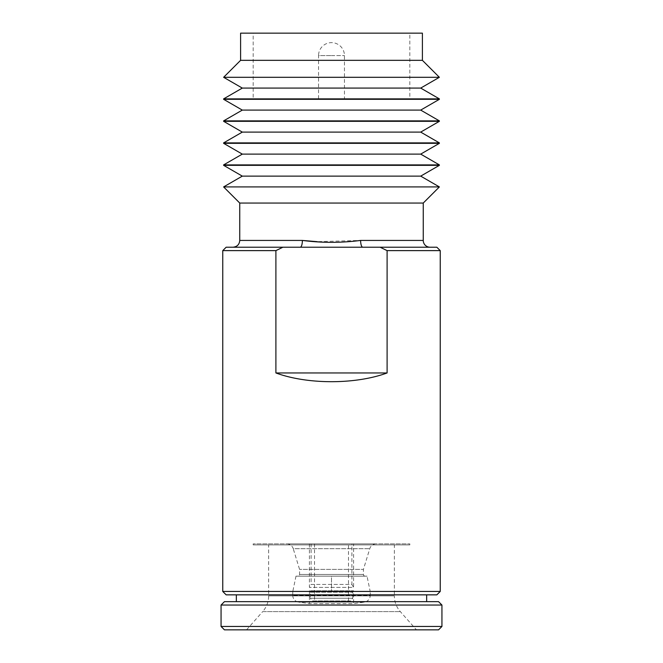 <?xml version="1.0" encoding="UTF-8"?>
<svg xmlns="http://www.w3.org/2000/svg" width="663" height="663" viewBox="0 0 663 663"><rect width="100%" height="100%" fill="white"/><g stroke="black" fill="none" stroke-linecap="round" stroke-linejoin="round"><path stroke-width="0.5" stroke-dasharray="3.31 2.49" d="M331.5 576.164L295.988 576.164L367.012 576.164L331.5 576.164L367.012 576.164L331.5 576.164L331.5 591.645L331.5 576.164M318.555 98.729L318.555 55.576L331.5 55.576L318.555 55.576A12.945 12.945 0 0 1 331.5 42.631A12.945 12.945 0 0 1 344.445 55.576L344.445 98.729L318.555 98.729L344.445 98.729M261.67 98.729L401.33 98.729L261.67 98.729L253.175 99.475L409.825 99.475L253.175 99.475L253.175 33.15L409.825 33.15L253.175 33.15M401.33 98.729L409.825 99.475L409.825 33.15M246.545 629.85L262.664 611.626L400.336 611.626L262.664 611.626A23.785 23.785 0 0 0 268.639 595.871L268.639 544.895L394.361 544.895L394.361 595.871L268.639 595.871L394.361 595.871A23.785 23.785 0 0 0 400.336 611.626L416.455 629.85L246.545 629.85L416.455 629.85M292.764 595.382A6.796 6.796 0 0 0 298.615 602.112L364.385 602.112L298.615 602.112L309.414 603.628L353.586 603.628L364.385 602.112A6.796 6.796 0 0 0 370.236 595.382L292.764 595.382L370.236 595.382L370.236 591.645L292.764 591.645L292.764 595.382M222.76 250.622L275.899 250.622L282.877 247.224L430.047 247.224L362.785 247.224L380.123 247.224L387.101 250.622L440.24 250.622M286.739 543.875A6.796 6.796 0 0 1 293.237 548.691L369.763 548.691L293.237 548.691L299.56 569.368L299.56 574.465L363.44 574.465L363.44 569.368L299.56 569.368L363.44 569.368L369.763 548.691A6.796 6.796 0 0 1 376.261 543.875L286.739 543.875L376.261 543.875M365.139 576.164A1.699 1.699 0 0 1 363.44 574.465L299.56 574.465A1.699 1.699 0 0 1 297.861 576.164L365.139 576.164L297.861 576.164M350.677 600.968L312.323 600.968L310.259 598.233L352.741 598.233L310.259 598.233L310.259 592.241L352.741 592.241L353.586 590.774L353.586 603.628L309.414 603.628L309.414 590.774L353.586 590.774L309.414 590.774L310.259 592.241L352.741 592.241L352.741 598.233L350.677 600.968L312.323 600.968M436.842 247.224L380.123 247.224M348.489 543.875L314.511 543.875L348.489 543.875L348.489 600.968L314.511 600.968L348.489 600.968M314.511 543.875L314.511 600.968M236.351 601.648L426.649 601.648L236.351 601.648M426.649 594.852L236.351 594.852L426.649 594.852M253.175 544.895L409.825 544.895L253.175 544.895L253.175 543.875L409.825 543.875L253.175 543.875M409.825 544.895L409.825 543.875M223.613 99.309L439.387 99.309M223.613 98.878L439.387 98.878M223.613 121.312L439.387 121.312M223.613 120.881L439.387 120.881M223.613 143.324L439.387 143.324M223.613 142.893L439.387 142.893M223.613 165.336L439.387 165.336M223.613 164.905L439.387 164.905M282.877 247.224L226.158 247.224M394.361 544.895L268.639 544.895M224.459 629.85L438.541 629.85M441.939 626.452L221.061 626.452M221.061 605.046L441.939 605.046M438.541 601.648L224.459 601.648M239.749 203.052L423.251 203.052M223.613 186.916L439.387 186.916M362.785 247.224A6.796 2.155 -90 0 1 360.622 240.429L317.229 241.664M226.158 594.852L436.842 594.852M440.24 591.454L222.76 591.454M275.899 372.954L387.101 372.954C355.501 384.606 307.499 384.606 275.899 372.954L275.899 250.622M387.101 372.954L387.101 250.622M239.749 240.429L302.378 240.429A6.796 2.155 90 0 1 300.215 247.224M242.302 176.126L420.698 176.126M242.302 154.114L420.698 154.114M242.302 132.103L420.698 132.103M242.302 110.099L420.698 110.099M242.302 88.088L420.698 88.088M439.37 77.306L223.63 77.306M240.603 33.15L422.397 33.15M240.603 60.333L422.397 60.333M351.887 543.875L311.113 543.875L311.113 584.435L351.887 584.435L353.586 587.377L309.414 587.377L353.586 587.377L353.586 543.875L309.414 543.875L309.414 587.377L311.113 584.435L351.887 584.435L351.887 543.875L311.113 543.875M309.414 543.875L353.586 543.875M295.988 576.164L292.764 591.645L370.236 591.645L367.012 576.164M331.5 55.576L344.445 55.576L331.5 55.576M423.251 240.429L360.622 240.429"/><path stroke-width="0.99" d="M422.397 60.333L240.603 60.333L223.63 77.306L439.37 77.306L422.397 60.333L422.397 33.15L240.603 33.15L240.603 60.333M420.698 88.088L242.302 88.088L223.613 98.878L439.387 98.878L420.698 88.088L439.37 77.306M242.302 88.088L223.63 77.306M420.698 110.099L242.302 110.099L223.613 120.881L439.387 120.881L420.698 110.099L439.387 99.309L223.613 99.309L223.613 98.878M242.302 110.099L223.613 99.309M420.698 132.103L242.302 132.103L223.613 142.893L439.387 142.893L420.698 132.103L439.387 121.312L223.613 121.312L223.613 120.881M242.302 132.103L223.613 121.312M420.698 154.114L242.302 154.114L223.613 164.905L439.387 164.905L420.698 154.114L439.387 143.324L223.613 143.324L223.613 142.893M242.302 154.114L223.613 143.324M420.698 176.126L242.302 176.126L223.613 186.916L439.387 186.916L420.698 176.126L439.387 165.336L223.613 165.336L223.613 164.905M242.302 176.126L223.613 165.336M380.123 247.224L436.842 247.224L440.24 250.622L387.101 250.622L380.123 247.224L362.785 247.224A6.796 2.155 90 0 1 360.622 240.429L423.251 240.429L423.251 203.052L239.749 203.052L223.613 186.916M430.047 247.224A6.796 6.796 0 0 1 423.251 240.429M440.24 591.454L436.842 594.852L226.158 594.852L222.76 591.454L440.24 591.454L440.24 250.622M224.459 601.648L438.541 601.648L441.939 605.046L221.061 605.046L224.459 601.648M441.939 626.452L438.541 629.85L224.459 629.85L221.061 626.452L441.939 626.452L441.939 605.046M387.101 372.954L275.899 372.954C307.499 384.606 355.501 384.606 387.101 372.954L387.101 250.622M275.899 372.954L275.899 250.622L222.76 250.622L222.76 591.454M317.229 241.664L302.378 240.429L239.749 240.429L239.749 203.052M362.785 247.224L300.215 247.224A6.796 2.155 -90 0 0 302.378 240.429C321.679 242.948 341.097 242.948 360.622 240.429M426.649 601.648L426.649 594.852M236.351 601.648L236.351 594.852M423.251 203.052L439.387 186.916M221.061 626.452L221.061 605.046M439.387 165.336L439.387 164.905M439.387 143.324L439.387 142.893M439.387 121.312L439.387 120.881M439.387 99.309L439.387 98.878M300.215 247.224L282.877 247.224L275.899 250.622M222.76 250.622L226.158 247.224L282.877 247.224M239.749 240.429C239.384 244.523 237.122 246.785 232.953 247.224"/></g></svg>
